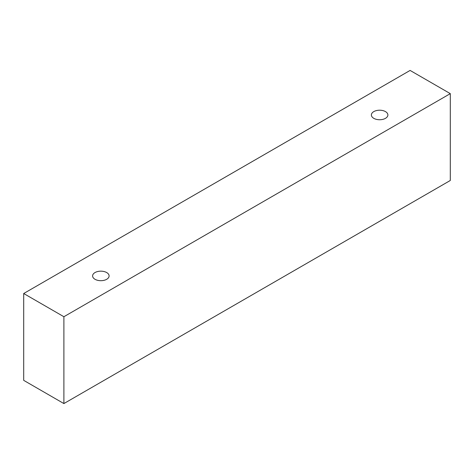 <?xml version="1.0" encoding="UTF-8"?>
<svg xmlns="http://www.w3.org/2000/svg" width="474" height="474" viewBox="0 0 474 474"><rect width="100%" height="100%" fill="white"/><g stroke="black" fill="none" stroke-linecap="round" stroke-linejoin="round"><path stroke-width="0.71" d="M95.013 272.556A8.254 4.764 180 0 1 104.007 271.525A8.254 4.764 180 0 1 109.103 275.927A8.254 4.764 180 0 1 100.849 280.691A8.254 4.764 180 0 1 92.602 275.927A8.254 4.764 180 0 1 95.013 272.556M63.895 403.57L450.3 180.481L450.3 93.639L410.105 70.43L23.7 293.519L63.895 316.727L63.895 403.57L23.7 380.361L23.7 293.519M373.796 111.603A8.254 4.764 180 0 1 382.791 110.572A8.254 4.764 180 0 1 387.886 114.975A8.254 4.764 180 0 1 379.633 119.738A8.254 4.764 180 0 1 371.379 114.975A8.254 4.764 180 0 1 373.796 111.603M63.895 316.727L450.3 93.639"/></g></svg>
